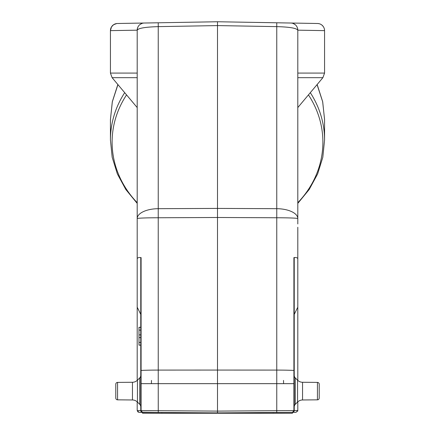 <?xml version="1.0" encoding="UTF-8"?>
<svg xmlns="http://www.w3.org/2000/svg" width="435" height="435" viewBox="0 0 435 435"><rect width="100%" height="100%" fill="white"/><g stroke="black" fill="none" stroke-linecap="round" stroke-linejoin="round"><path stroke-width="0.65" d="M142.555 413.25L142.555 412.385L142.555 413.25L292.445 413.25L292.445 412.385L292.445 413.25M217.5 413.25L217.5 412.891L276.742 412.478L276.758 410.694L217.5 411.108L217.5 412.891L292.461 412.369L293.908 410.586L276.758 410.694L276.758 383.654A356.885 6.226 -90 0 0 276.758 370.087L276.758 217.761A21.413 0.37 -89.7 0 0 276.758 208.686L276.758 22.783L290.129 23.017M155.36 412.462L217.5 412.891L158.258 412.478L161.842 412.505L161.842 413.25M145.366 412.391L151.788 412.434M285.219 412.418L288.253 412.402M290.542 412.385L291.961 412.375M137.199 63.048L137.199 30.167C138.373 28.188 145.388 27.008 158.242 26.627L217.5 25.589L217.5 21.75L276.758 22.783L217.5 21.75L217.5 208.414L158.242 208.686A21.413 0.37 89.7 0 0 158.242 217.761A21.413 0.816 180 0 0 137.199 218.571L137.199 259.081C137.194 257.825 138.493 257.33 141.092 257.585L141.092 370.435A21.413 0.816 0 0 1 158.237 370.087L217.5 370.06L217.5 411.108L141.092 410.586L142.544 412.369A1.783 1.783 180 0 1 140.771 410.586L140.771 370.473L141.092 370.435L141.092 410.586L140.771 410.586L140.771 375.372L140.771 406.105M140.771 259.178L140.771 257.759L141.092 257.585L140.771 257.759L140.771 383.654L158.242 383.654L158.258 412.478L141.908 412.19M140.771 257.786L140.771 314.396L137.199 307.192L137.199 221.91M140.771 342.416L140.771 327.305L138.988 327.305L138.988 345.162L140.771 345.162L140.771 342.416L138.988 342.416M141.277 411.831L141.848 412.222M137.199 307.192L137.199 380.407A7.139 7.139 0 0 1 135.149 381.718A7.139 7.139 0 0 0 137.433 380.185L137.433 402.065A7.139 7.139 0 0 0 135.149 400.526A7.139 7.139 0 0 1 137.199 401.842L137.199 410.558L138.972 412.347L158.258 412.478L142.544 412.369M137.607 411.695L138.972 412.347M141.288 411.847L141.864 412.233M140.771 376.139L140.771 375.372A3.567 3.567 0 0 1 139.727 377.895L139.727 404.354A3.567 3.567 0 0 1 140.771 406.877M143.724 410.602L150.95 410.651M293.13 412.233L293.712 411.842M294.229 383.654L293.908 383.654L293.908 370.435L294.229 370.473L294.229 257.759L294.229 406.866M293.908 410.618L293.81 411.222M297.801 223.949L297.801 30.167L324.564 30.629L324.564 73.08L322.895 77.669L297.801 77.669M302.548 382.273L302.548 399.972A7.139 7.139 0 0 0 297.567 402.065L297.567 380.185A7.139 7.139 0 0 0 302.548 382.273L317.441 382.403L302.548 382.273A7.139 7.139 0 0 1 297.801 380.407L297.801 259.081C297.801 257.825 296.501 257.324 293.908 257.585L294.049 257.574M297.801 221.578L297.801 203.39L309.198 189.486L317.632 173.94L322.813 157.274L324.564 140.026A107.064 94.966 0 0 0 310.307 92.671M297.801 279.656L297.801 227.249M324.564 73.08L297.801 73.08L297.801 75.679M293.908 257.585L293.908 370.435A21.413 0.816 -0 0 0 276.758 370.087L217.5 370.06L217.5 217.489L158.237 217.761L158.242 370.087A356.885 6.226 90 0 0 158.242 383.654L293.908 383.654L293.908 410.586L294.229 410.586A1.783 1.783 0 0 1 292.456 412.369L296.028 412.347L297.801 410.558L297.801 401.842A7.139 7.139 0 0 1 302.548 399.972L317.441 399.841A1.783 1.783 0 0 0 319.214 398.058L319.214 384.187A1.783 1.783 0 0 0 318.692 382.93A1.783 1.783 0 0 1 319.214 384.187M297.66 411.254L297.801 410.558L294.229 410.586L294.229 314.396L297.801 307.192M294.229 257.759L294.229 314.396M217.5 208.414L217.5 217.489L276.758 217.761A21.413 0.816 180 0 1 297.801 218.571A21.413 9.885 0 0 0 276.758 208.686L217.5 208.414M217.5 21.75L147.818 22.968M144.186 23.028L117.45 23.495L144.181 23.028M324.407 29.145L324.564 30.629A7.139 7.139 90.7 0 0 317.55 23.495L276.758 22.783M137.199 221.545L137.199 203.39L125.802 189.486L117.368 173.94L112.186 157.274L110.436 140.026A107.064 94.966 -0 0 1 124.693 92.671M110.436 140.026L110.436 119.603A7.139 3.295 180 0 1 110.436 119.598L112.328 101.812L117.939 84.624M137.199 75.614L137.199 73.548M117.401 23.495L117.445 23.495A7.139 7.139 89.3 0 0 110.436 30.629L137.199 30.178L137.503 28.106L137.199 30.129M141.957 23.441L140.108 24.42M138.847 25.611L138.531 26.013M137.998 29.259L137.199 30.167A7.139 7.139 0 0 1 144.213 23.028L124.301 23.376M137.199 30.167L137.199 218.571A21.413 9.885 0 0 1 158.242 208.686L158.242 22.783L144.213 23.028A7.139 7.139 0 0 0 137.199 30.167M137.199 223.933L137.199 222.617M137.199 227.249L137.199 278.384M137.199 77.669L112.105 77.669L110.436 73.08L137.199 73.08L137.199 75.679M324.564 119.734A107.064 94.966 180 0 0 324.564 119.609A107.064 94.966 180 0 0 324.564 119.603A107.064 94.966 180 0 0 324.564 119.435L322.656 101.73L317.061 84.624M297.801 63.048L297.801 30.167A7.139 7.139 0 0 0 297.496 28.117L297.801 30.178C296.523 28.161 289.509 26.975 276.758 26.627L217.5 25.589M294.229 271.135L294.229 272.185M294.229 257.558L294.229 259.178M290.814 23.028A7.139 7.139 0 0 0 290.787 23.028L290.819 23.028A7.139 7.139 0 0 0 290.787 23.028A7.139 7.139 0 0 1 297.801 30.167A7.139 7.139 0 0 0 297.496 28.117M294.229 23.979L294.897 24.42A7.139 7.139 0 0 0 293.06 23.446L294.968 24.474M296.164 25.616L296.469 26.018M296.529 26.105L296.98 26.845M293.157 412.222L293.723 411.831M294.229 406.105L294.229 406.877A3.567 3.567 0 0 1 295.273 404.354L295.273 377.895A3.567 3.567 0 0 1 294.229 375.372L294.229 376.139M317.441 382.403A1.783 1.783 0 0 1 318.692 382.93A1.783 1.783 0 0 0 317.441 382.403L317.441 399.841A1.783 1.783 0 0 0 319.214 398.058M302.548 399.972L317.441 399.841M132.452 399.972A7.139 7.139 0 0 1 135.149 400.526A7.139 7.139 0 0 0 132.452 399.972L117.559 399.841A1.783 1.783 0 0 1 116.308 399.314A1.783 1.783 0 0 0 117.559 399.841L132.452 399.972L132.452 382.273L117.559 382.403L117.559 399.841M132.452 382.273A7.139 7.139 0 0 0 135.149 381.718A7.139 7.139 0 0 1 132.452 382.273L117.559 382.403A1.783 1.783 0 0 0 116.308 382.93A1.783 1.783 0 0 1 117.559 382.403M115.786 384.187A1.783 1.783 0 0 1 116.308 382.93A1.783 1.783 0 0 0 115.786 384.187L115.786 398.058A1.783 1.783 0 0 0 116.308 399.314A1.783 1.783 0 0 1 115.786 398.058L115.786 384.187M140.771 330.1L138.988 330.1M140.771 327.37L138.988 327.37M140.771 334.89L138.988 334.89L140.771 334.89M140.771 337.593L138.988 337.593M140.771 345.107L138.988 345.107M283.582 383.654L283.522 380.418M151.478 380.418L151.418 383.654M273.158 413.25L273.158 412.505M137.199 410.558L140.771 410.586M141.092 370.435L141.092 257.585M126.558 94.895A105.395 93.487 180 0 0 112.11 143.044A105.395 93.487 180 0 0 137.199 202.699M112.105 77.669L137.199 107.581M317.153 84.515L322.694 101.752L324.564 119.609A7.139 3.295 0 0 0 324.564 119.587A107.064 94.966 180 0 0 324.564 119.603A107.064 94.966 180 0 0 324.564 119.435M297.801 202.699A105.395 93.487 180 0 0 322.89 143.044A105.395 93.487 180 0 0 308.442 94.895M294.897 24.42A7.139 7.139 0 0 0 293.06 23.446M310.688 23.376L290.787 23.028A7.139 7.139 0 0 1 297.801 30.167M116.721 23.544L113.573 24.719L111.518 26.856M111.469 26.932L110.436 30.629L110.436 73.08M157.622 22.794L144.213 23.028M110.436 119.603L112.306 101.752L117.847 84.515M324.564 119.603L324.564 140.026M297.801 107.581L322.895 77.669M323.21 26.453L321.889 25.061M318.991 23.669L317.833 23.506M290.787 23.028L290.08 23.017M287.258 22.968L278.199 22.81M297.567 380.185L295.273 377.895M297.567 402.065L295.273 404.354M137.433 402.065L139.727 404.354M137.433 380.185L139.727 377.895M140.771 327.321L138.988 327.321"/></g></svg>
